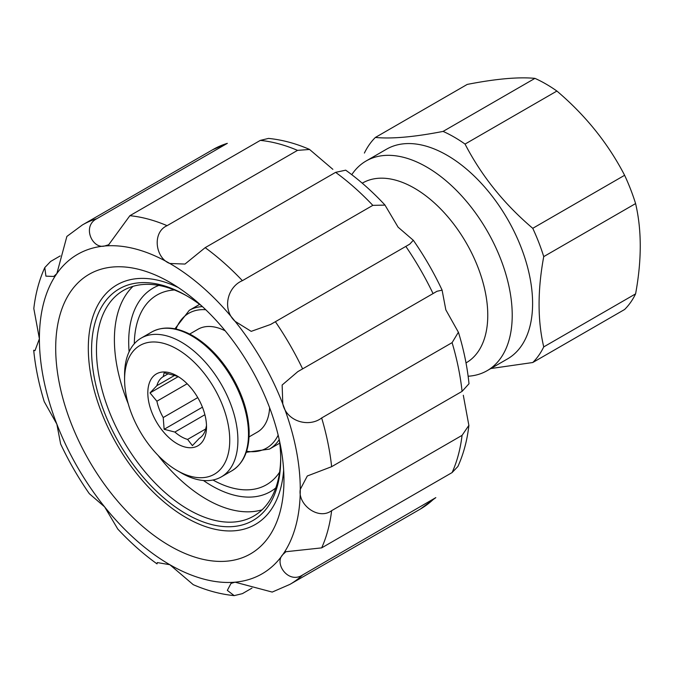 <?xml version="1.0" encoding="UTF-8"?>
<svg xmlns="http://www.w3.org/2000/svg" width="674" height="674" viewBox="0 0 674 674"><rect width="100%" height="100%" fill="white"/><g stroke="black" fill="none" stroke-linecap="round" stroke-linejoin="round"><path stroke-width="1.01" d="M174.532 375.46L156.89 385.646L150.024 392.908L156.89 401.224A35.739 20.633 -120 0 0 163.218 417.543L164.136 429.296L174.878 432.059A35.739 20.633 -120 0 0 181.247 436.676A35.739 20.633 -120 0 0 187.608 439.414L192.402 445.615L199.268 438.353A35.739 20.633 -120 0 0 205.595 429.346L206.514 425.521M168.306 373.699L163.218 376.64A35.739 20.633 -120 0 0 156.89 385.646M179.284 377.272A35.739 20.633 -120 0 0 174.878 375.578L164.136 372.815L163.218 376.64M205.772 428.925L187.608 439.414M204.888 414.729L174.878 432.059M212.984 480.014A109.525 63.238 -120 0 0 266.508 484.732A109.525 63.238 -120 0 0 279.609 472.162M174.423 289.98A109.525 63.238 -120 0 0 156.991 295.035A109.525 63.238 -120 0 0 134.311 343.748M203.43 480.503A117.453 67.813 -120 0 0 211.746 485.786A117.453 67.813 -120 0 0 275.767 487.942M158.837 285.414A117.453 67.813 -120 0 0 129.113 351.777M178.071 376.715L150.024 392.908M187.153 383.75L156.89 401.224M202.427 407.189L164.136 429.296M197.76 397.593L163.218 417.543M177.169 443.736A41.502 23.961 -120 0 0 206.514 426.794A41.502 23.961 -120 0 0 177.169 375.966A41.502 23.961 -120 0 0 147.817 392.908A41.502 23.961 -120 0 0 177.169 443.736M181.247 472.921L177.169 470.562A74.359 42.934 -120 0 0 229.75 440.206A74.359 42.934 -120 0 0 177.169 349.132A74.359 42.934 -120 0 0 124.589 379.496A74.359 42.934 -120 0 0 177.169 470.562L181.247 472.921A80.122 46.262 -120 0 0 221.308 476.889A80.122 46.262 -120 0 0 233.592 412.682A80.122 46.262 -120 0 0 181.247 342.072A80.122 46.262 -120 0 0 141.178 338.104A80.122 46.262 -120 0 0 124.589 374.786L124.589 379.496M269.617 407.745A59.371 34.281 60 0 1 257.401 432.085L249.077 436.887M189.706 334.051L198.021 329.249A59.371 34.281 60 0 1 225.217 330.841M262.068 509.83A130.276 75.218 60 0 1 206.514 499.274A130.276 75.218 60 0 1 158.011 455.329M128.203 403.701A130.276 75.218 60 0 1 133.031 286.332M187.364 296.198A130.276 75.218 -120 0 0 123.443 290.435A130.276 75.218 -120 0 0 103.476 394.829A130.276 75.218 -120 0 0 188.577 509.628A130.276 75.218 -120 0 0 253.719 516.082A130.276 75.218 -120 0 0 280.696 457.84M201.787 306.021A133.738 77.215 -120 0 0 186.134 295.482A133.738 77.215 -120 0 0 91.571 350.076A133.738 77.215 -120 0 0 186.134 513.866A133.738 77.215 -120 0 0 280.696 459.272A133.738 77.215 -120 0 0 279.398 440.442M178.298 287.554A138.347 79.877 -120 0 0 88.387 352.763A138.347 79.877 -120 0 0 186.134 517.632A138.347 79.877 -120 0 0 283.644 470.022M364.39 153.065A138.347 79.877 60 0 1 375.367 137.454L467.225 84.419C495.87 78.824 518.449 76.811 534.945 78.369A138.347 79.877 60 0 1 556.901 91.049C585.546 115.364 608.116 143.444 624.613 175.282A138.347 79.877 60 0 1 635.59 203.582C641.8 230.07 641.8 260.164 635.59 293.872A138.347 79.877 60 0 1 624.613 309.492L532.755 362.519A138.347 79.877 60 0 0 543.733 346.899L635.59 293.872M534.945 78.369L443.088 131.405C414.434 136.99 391.864 139.013 375.367 137.454M443.088 131.405A138.347 79.877 60 0 1 465.043 144.076L556.901 91.049M624.613 175.282L532.755 228.317C504.11 203.995 481.539 175.922 465.043 144.076M532.755 228.317A138.347 79.877 60 0 1 543.733 256.617L635.59 203.582M543.733 256.617C537.523 290.275 537.523 320.369 543.733 346.899M490.824 368.543L532.755 362.519M351.769 174.676A121.05 69.894 60 0 1 366.1 160.993L386.48 149.224A121.05 69.894 60 0 1 507.53 219.117A121.05 69.894 60 0 1 507.53 358.897L487.15 370.666A121.05 69.894 60 0 1 468.135 376.235M366.1 160.993A121.05 69.894 60 0 1 487.15 230.887A121.05 69.894 60 0 1 487.15 370.666M466.012 362.898L466.273 362.747A103.762 59.902 -120 0 0 482.18 279.6A103.762 59.902 -120 0 0 414.392 188.172A103.762 59.902 -120 0 0 362.511 183.033L362.25 183.185M89.406 493.764L104.613 506.865L117.714 528.93M44.316 401.797L56.869 424.173L60.618 443.888M33.835 308.658L39.395 338.778L34.981 350.674L33.742 350.269M60.18 255.935L50.609 261.461L44.796 267.57C39.159 280.03 35.495 293.721 33.801 308.658M66.878 236.422L56.869 273.56L53.768 276.45L45.916 276.155L44.796 267.57M82.38 224.956L212.807 149.653A207.516 119.812 60 0 1 227.332 143.343L96.896 218.646A207.516 119.812 -120 0 0 82.38 224.956L66.878 236.431M309.585 149.434C295.802 143.436 282.111 139.762 268.505 138.414L260.307 140.394L129.88 215.697L108.674 244.755L104.613 246.002C92.414 249.338 81.689 226.211 96.896 218.646M227.332 143.343L212.807 149.653M260.307 140.394A207.516 119.812 60 0 1 297.529 150.369L167.093 225.672A207.516 119.812 -120 0 0 129.88 215.697M345.644 170.185L335.61 172.35L205.174 247.661L184.979 264.065L169.831 263.475C155.332 258.167 151.894 232.362 167.093 225.672M297.529 150.369L309.568 149.468L332.872 169.343M335.61 172.35A207.516 119.812 60 0 1 372.832 205.359L242.396 280.662A207.516 119.812 -120 0 0 205.174 247.661M372.832 205.359L384.989 205.107L398.09 227.172L413.297 240.273L409.733 244.157L270.653 324.447L251.2 331.355L235.049 321.304C221.721 309.021 227.576 286.812 242.396 280.662M405.807 246.381A207.516 119.812 60 0 1 433.053 293.578L302.618 368.88A207.516 119.812 -120 0 0 275.371 321.692M433.053 293.578L436.946 291.286L442.093 290.14L445.834 309.863L458.387 332.24L452.094 342.645L321.658 417.956C309.054 427.695 286.779 421.722 282.794 403.996L282.136 385.023L297.874 371.585L302.618 368.88M452.094 342.645A207.516 119.812 60 0 1 462.069 391.383L331.633 466.686A207.516 119.812 -120 0 0 321.658 417.956M463.308 395.259L468.868 425.378L462.069 435.353L331.633 510.665C318.372 520.496 297.605 504.649 300.267 489.391L307.319 475.979L331.633 466.686M462.069 391.383L468.961 383.767M462.069 435.353A207.516 119.812 60 0 1 452.094 472.575L321.658 547.878A207.516 119.812 -120 0 0 331.633 510.665M433.053 499.661A207.516 119.812 60 0 1 420.332 509.081L435.825 497.614L302.618 574.964C288.573 584.383 273.779 563.548 282.794 554.609L285.902 551.72L321.658 547.878M452.094 472.575L457.907 466.475M251.966 588.116L242.396 593.642L234.198 595.631L227.332 590.39L230.997 583.414L235.049 582.176L272.212 592.075L289.896 584.392A207.516 119.812 -120 0 0 302.618 574.964M157.05 563.852L157.328 562.579L169.831 564.702L193.135 584.577M169.831 545.873A161.406 93.189 -120 0 0 283.965 479.981A161.406 93.189 -120 0 0 169.831 282.305A161.406 93.189 -120 0 0 55.698 348.197A161.406 93.189 -120 0 0 169.831 545.873M191.846 335.955A80.122 46.262 60 0 1 244.19 406.565A80.122 46.262 60 0 1 231.907 470.772C243.862 463.333 249.599 449.828 249.119 430.256C248.217 411.898 242.16 393.389 230.955 374.744C220.187 357.414 207.533 344.448 192.991 335.846C177.203 326.957 163.462 325.677 151.776 331.987A80.122 46.262 60 0 1 191.846 335.955M246.591 451.251A77.822 44.931 -120 0 0 278.16 435.16M205.747 309.728A77.822 44.931 -120 0 0 176.024 329.022M246.246 452.305L269.406 449.12A80.122 46.262 -120 0 0 279.204 439.583M202.436 306.619A80.122 46.262 -120 0 0 189.276 310.335L174.937 328.802M104.613 506.865A184.465 106.5 -120 0 0 169.831 564.702A184.465 106.5 -120 0 0 235.049 582.176A184.465 106.5 -120 0 0 282.794 554.609A184.465 106.5 -120 0 0 300.267 489.391A184.465 106.5 -120 0 0 282.794 403.996A184.465 106.5 -120 0 0 235.049 321.304A184.465 106.5 -120 0 0 169.831 263.475A184.465 106.5 -120 0 0 104.613 246.002A184.465 106.5 -120 0 0 56.869 273.56A184.465 106.5 -120 0 0 39.395 338.778A184.465 106.5 -120 0 0 56.869 424.173A184.465 106.5 -120 0 0 104.613 506.865M221.308 476.889L231.907 470.772M141.178 338.104L151.776 331.987M269.406 449.12L279.735 443.155M189.276 310.335L199.614 304.37M108.994 244.561L108.379 244.915M409.725 244.14L407.627 245.344M273.374 322.854L270.645 324.43M436.963 291.303L434.89 292.499M300.646 370.001L297.883 371.601M420.332 509.081L289.896 584.392M117.689 528.955C130.183 542.368 143.292 554.011 157.025 563.885M60.593 443.905C68.782 461.336 78.386 477.967 89.389 493.781M33.7 350.269C35.377 367.103 38.907 384.281 44.282 401.805M193.118 584.611C206.901 590.609 220.592 594.283 234.198 595.622M468.902 425.378C467.208 440.316 463.544 454.015 457.907 466.467M458.421 332.231C463.796 349.755 467.326 366.934 469.003 383.767M413.314 240.256C424.317 256.069 433.921 272.7 442.11 290.132M345.669 170.151C359.411 180.025 372.52 191.669 385.014 205.081"/></g></svg>
